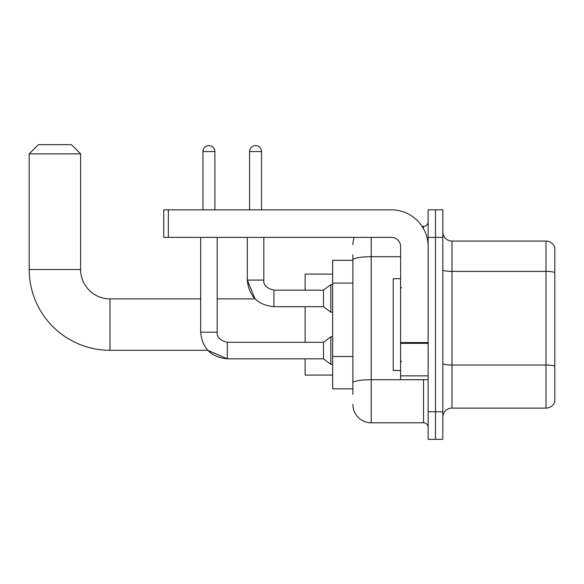 <?xml version="1.0" encoding="UTF-8"?>
<svg xmlns="http://www.w3.org/2000/svg" width="584" height="584" viewBox="0 0 584 584"><rect width="100%" height="100%" fill="white"/><g stroke="black" fill="none" stroke-linecap="round" stroke-linejoin="round"><path stroke-width="0.88" d="M352.86 277.582L352.86 254.821L352.86 260.333L332.661 260.333L332.661 388.842L352.86 388.842M352.86 394.346L352.86 254.821M428.13 411.786L428.13 439.329L435.474 439.329L435.474 411.786L435.474 439.329L442.811 439.329L442.811 411.786L435.474 411.786L435.474 237.381L435.474 411.786L428.13 411.786L428.13 237.381L435.474 237.381L435.474 209.846L435.474 237.381L442.811 237.381L442.811 411.786M442.811 237.381L442.811 209.846L428.13 209.846L428.13 237.381M371.22 237.381L371.22 422.801L423.539 422.801L423.539 379.658M422.079 226.366L423.539 226.366A4.592 4.592 0 0 0 428.13 221.781M352.86 386.09L352.86 362.029M428.13 427.393A4.592 4.592 0 0 0 423.539 422.801M352.86 244.725A18.359 18.359 0 0 1 354.393 237.381M371.22 422.801A18.359 18.359 0 0 1 352.86 404.442M442.811 417.297A9.176 9.176 0 0 1 451.994 408.114L545.989 408.114L545.989 241.053L451.994 241.053A9.176 9.176 0 0 1 442.811 231.877A9.176 9.176 0 0 0 451.994 241.053L451.994 408.114M554.8 247.667A9.176 9.176 0 0 0 545.989 241.053A9.176 9.176 0 0 1 554.8 247.667L554.8 401.507A9.176 9.176 0 0 1 545.989 408.114M442.811 269.801A9.176 1.591 0 0 0 451.994 271.399L545.989 271.399A9.176 1.591 180 0 1 554.8 272.546L554.8 366.175A9.176 1.591 180 0 0 545.989 365.022L451.994 365.022A9.176 1.591 0 0 1 442.811 363.43M227.286 342.319L227.286 358.824L207.751 350.291L109.975 350.291A80.775 80.775 0 0 1 29.2 269.509L29.2 153.855L38.376 144.671L71.423 144.671L80.607 153.855L29.2 153.855M109.975 350.291L109.975 298.884A29.375 29.375 0 0 1 80.607 269.509L80.607 153.855M305.125 306.688L305.125 342.304M305.125 358.824L305.125 375.074L332.661 375.074M332.661 274.1L305.125 274.1L305.125 290.168M202.962 209.846L202.962 151.555A5.964 5.964 0 0 1 208.926 145.591A5.964 5.964 0 0 1 214.897 151.555L214.897 209.846M200.67 332.208C202.261 348.356 211.138 357.226 227.286 358.824C211.138 357.226 202.261 348.356 200.67 332.208L217.19 332.208C216.635 337.099 220 340.465 227.286 342.304L323.485 342.304L323.485 358.824L227.286 358.824L207.751 350.291L227.286 358.824C211.138 357.226 202.261 348.356 200.67 332.208L200.67 237.381M323.485 342.304L330.829 336.793L330.829 364.328L332.661 364.328M217.19 332.208C216.635 337.099 220 340.465 227.286 342.304C220 340.465 216.635 337.099 217.19 332.208L217.19 237.381M249.594 209.846L249.594 151.555A5.964 5.964 0 0 1 255.558 145.591A5.964 5.964 0 0 1 261.522 151.555L261.522 209.846M247.295 237.381L247.295 280.064C248.893 296.219 257.77 305.089 273.918 306.688C257.77 305.089 248.893 296.219 247.295 280.064L255.091 298.884L247.295 280.064L263.822 280.064C263.267 284.963 266.632 288.328 273.918 290.168L323.485 290.168L323.485 306.688L273.918 306.688L273.918 290.168C266.632 288.328 263.267 284.963 263.822 280.064L263.8 280.064M323.485 290.168L330.829 284.656L330.829 312.192L332.661 312.192M428.13 379.658L400.587 379.658L400.587 342.545L428.13 342.545M428.13 246.565A36.719 36.719 0 0 0 391.411 209.846L168.36 209.846L168.36 237.381L391.411 237.381A9.176 9.176 0 0 1 400.587 246.565L400.587 342.545M168.36 237.381L163.768 237.381L163.768 209.846L168.36 209.846M400.587 278.692L393.244 278.692L393.244 370.482L400.587 370.482M352.86 283.087L332.661 283.087M352.86 356.517L332.661 356.517M425.13 379.658A4.592 0.796 0 0 1 423.539 379.709L371.22 379.709A18.359 3.19 180 0 0 352.86 382.9M352.86 259.895A18.359 3.19 180 0 1 371.22 256.712L400.587 256.712M423.539 228.789L423.539 226.366M29.2 269.509L80.607 269.509M202.962 151.555L214.897 151.555M249.594 151.555L261.522 151.555M428.13 343.341L400.587 343.341M400.587 375.87L428.13 375.87M255.091 298.884L217.19 298.884M200.67 298.884L109.975 298.884M323.485 358.824L330.829 364.328M330.829 336.793L332.661 336.793M263.822 280.064C263.267 284.963 266.632 288.328 273.918 290.168C266.632 288.328 263.267 284.963 263.822 280.064L263.822 237.381M323.485 306.688L330.829 312.192M330.829 284.656L332.661 284.656M401.507 287.868L400.587 286.948M401.507 361.306L400.587 362.219"/></g></svg>
